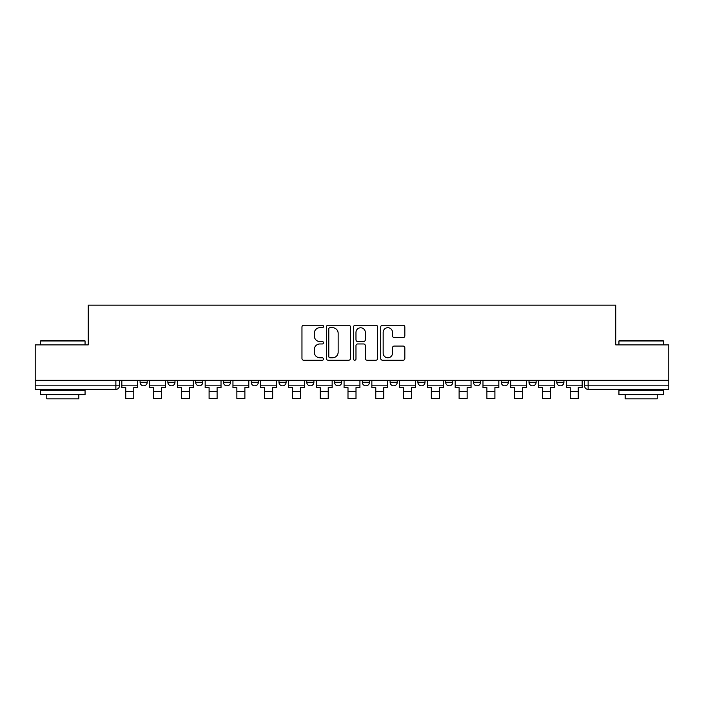 <?xml version="1.0" encoding="UTF-8"?>
<svg xmlns="http://www.w3.org/2000/svg" width="704" height="704" viewBox="0 0 704 704"><rect width="100%" height="100%" fill="white"/><g stroke="black" fill="none" stroke-linecap="round" stroke-linejoin="round"><path stroke-width="1.06" d="M323.506 326.48A1.223 1.223 0 0 0 322.282 325.257L303.714 325.257A1.751 1.751 0 0 0 301.963 327.008L301.963 358.468A1.751 1.751 0 0 0 303.714 360.219L322.282 360.219A1.223 1.223 0 0 0 323.506 358.996A1.223 1.223 0 0 0 322.282 357.773L319.88 357.773A5.597 5.597 0 0 1 314.292 352.176L314.292 349.554A5.597 5.597 0 0 1 319.88 343.966L322.282 343.966A1.223 1.223 0 0 0 323.506 342.742A1.223 1.223 0 0 0 322.282 341.519L319.88 341.519A5.597 5.597 0 0 1 314.292 335.922L314.292 333.3A5.597 5.597 0 0 1 319.88 327.703L322.282 327.703A1.223 1.223 0 0 0 323.506 326.48M445.667 380.318L445.667 382.272L452.795 382.272A3.564 3.564 0 0 1 449.231 385.836A3.564 3.564 0 0 1 445.667 382.272L445.667 380.318M362.331 380.318L362.331 382.272L369.45 382.272A3.564 3.564 0 0 1 365.886 385.836A3.564 3.564 0 0 1 362.331 382.272L362.331 380.318M306.768 380.318L306.768 382.272L313.887 382.272A3.564 3.564 0 0 1 310.332 385.836A3.564 3.564 0 0 1 306.768 382.272L306.768 380.318M278.986 380.318L278.986 382.272L286.114 382.272A3.564 3.564 0 0 1 282.55 385.836A3.564 3.564 0 0 1 278.986 382.272L278.986 380.318M223.432 380.318L223.432 382.272L230.551 382.272A3.564 3.564 0 0 1 226.987 385.836A3.564 3.564 0 0 1 223.432 382.272L223.432 380.318M403.084 337.586A1.751 1.751 0 0 0 404.835 335.834L404.835 327.008A1.751 1.751 0 0 0 403.084 325.257L382.457 325.257A1.751 1.751 0 0 0 380.714 327.008L380.714 358.468A1.751 1.751 0 0 0 382.457 360.219L403.084 360.219A1.751 1.751 0 0 0 404.835 358.468L404.835 347.811A1.751 1.751 0 0 0 403.084 346.06L394.258 346.06A1.751 1.751 0 0 0 392.506 347.811L392.506 353.1A4.673 4.673 0 0 1 387.834 357.773A4.673 4.673 0 0 1 383.161 353.1L383.161 332.385A4.673 4.673 0 0 1 387.834 327.703A4.673 4.673 0 0 1 392.506 332.385L392.506 335.834A1.751 1.751 0 0 0 394.258 337.586L403.084 337.586M35.2 380.318L35.2 344.881L88.264 344.881L88.264 305.166L615.736 305.166L615.736 344.881L668.8 344.881L668.8 380.318L35.2 380.318L35.2 385.836L119.434 385.836L119.434 380.318L119.434 385.836A3.564 3.564 0 0 1 115.87 389.4L35.2 389.4L35.2 385.836M350.469 327.008A1.751 1.751 0 0 0 348.726 325.257L328.099 325.257A1.751 1.751 0 0 0 326.348 327.008L326.348 358.468A1.751 1.751 0 0 0 328.099 360.219L348.726 360.219A1.751 1.751 0 0 0 350.469 358.468L350.469 327.008M355.274 325.257L375.901 325.257A1.751 1.751 0 0 1 377.652 327.008L377.652 358.468A1.751 1.751 0 0 1 375.901 360.219L367.074 360.219A1.751 1.751 0 0 1 365.332 358.468L365.332 345.708A1.751 1.751 0 0 0 363.581 343.966L357.729 343.966A1.751 1.751 0 0 0 355.978 345.708L355.978 358.996A1.223 1.223 0 0 1 354.754 360.219A1.223 1.223 0 0 1 353.531 358.996L353.531 327.008A1.751 1.751 0 0 1 355.274 325.257M584.566 380.318L584.566 385.836L668.8 385.836L668.8 389.4L588.13 389.4A3.564 3.564 0 0 1 584.566 385.836M668.8 380.318L668.8 385.836M563.913 380.318L563.913 382.272A3.564 3.564 0 0 1 560.349 385.836A3.564 3.564 0 0 1 556.794 382.272L563.913 382.272M556.794 380.318L556.794 382.272M536.131 380.318L536.131 382.272A3.564 3.564 0 0 1 532.567 385.836A3.564 3.564 0 0 1 529.012 382.272L536.131 382.272M529.012 380.318L529.012 382.272M508.35 380.318L508.35 382.272A3.564 3.564 0 0 1 504.794 385.836A3.564 3.564 0 0 1 501.23 382.272A3.564 3.564 0 0 0 504.794 385.836M501.23 380.318L501.23 382.272L508.35 382.272M480.568 380.318L480.568 382.272A3.564 3.564 0 0 1 477.013 385.836A3.564 3.564 0 0 1 473.449 382.272A3.564 3.564 0 0 0 477.013 385.836M473.449 380.318L473.449 382.272L480.568 382.272M452.795 380.318L452.795 382.272A3.564 3.564 0 0 1 449.231 385.836M425.014 380.318L425.014 382.272A3.564 3.564 0 0 1 421.45 385.836A3.564 3.564 0 0 1 417.886 382.272L425.014 382.272M417.886 380.318L417.886 382.272M397.232 380.318L397.232 382.272A3.564 3.564 0 0 1 393.668 385.836A3.564 3.564 0 0 1 390.113 382.272L397.232 382.272L397.232 380.318M390.113 380.318L390.113 382.272M369.45 380.318L369.45 382.272M341.669 380.318L341.669 382.272A3.564 3.564 0 0 1 338.114 385.836A3.564 3.564 0 0 1 334.55 382.272L341.669 382.272L341.669 380.318M334.55 380.318L334.55 382.272M313.887 380.318L313.887 382.272L313.887 380.318M286.114 382.272L286.114 380.318L286.114 382.272A3.564 3.564 0 0 1 282.55 385.836M258.333 380.318L258.333 382.272A3.564 3.564 0 0 1 254.769 385.836A3.564 3.564 0 0 1 251.205 382.272A3.564 3.564 0 0 0 254.769 385.836A3.564 3.564 0 0 0 258.333 382.272L258.333 380.318M251.205 380.318L251.205 382.272L258.333 382.272M230.551 380.318L230.551 382.272M202.77 380.318L202.77 382.272A3.564 3.564 0 0 1 199.206 385.836A3.564 3.564 0 0 1 195.65 382.272A3.564 3.564 0 0 0 199.206 385.836A3.564 3.564 0 0 0 202.77 382.272L195.65 382.272L195.65 380.318M167.869 380.318L167.869 382.272L174.988 382.272L174.988 380.318L174.988 382.272A3.564 3.564 0 0 1 171.433 385.836A3.564 3.564 0 0 1 167.869 382.272A3.564 3.564 0 0 0 171.433 385.836M140.087 380.318L140.087 382.272L147.206 382.272L147.206 380.318L147.206 382.272A3.564 3.564 0 0 1 143.651 385.836A3.564 3.564 0 0 1 140.087 382.272A3.564 3.564 0 0 0 143.651 385.836M115.87 380.318L115.87 389.4A3.564 3.564 0 0 0 119.434 385.836M330.018 327.703A1.223 1.223 0 0 0 328.794 328.935L328.794 356.55A1.223 1.223 0 0 0 330.018 357.773L332.552 357.773A5.597 5.597 0 0 0 338.149 352.176L338.149 333.3A5.597 5.597 0 0 0 332.552 327.703L330.018 327.703M365.332 332.473A4.673 4.673 0 0 0 360.65 327.791A4.673 4.673 0 0 0 355.978 332.473L355.978 339.768A1.751 1.751 0 0 0 357.729 341.519L363.581 341.519A1.751 1.751 0 0 0 365.332 339.768L365.332 332.473M121.836 385.836L137.685 385.836L137.685 387.614L133.769 387.614L133.769 398.57L125.752 398.57L125.752 387.614L121.836 387.614L121.836 380.318M137.685 385.836L137.685 380.318M149.618 385.836L165.466 385.836L165.466 387.614L161.55 387.614L161.55 398.57L153.534 398.57L153.534 387.614L149.618 387.614L149.618 380.318M165.466 385.836L165.466 380.318M177.399 385.836L193.248 385.836L193.248 387.614L189.323 387.614L189.323 398.57L181.315 398.57L181.315 387.614L177.399 387.614L177.399 380.318M193.248 385.836L193.248 380.318M205.172 385.836L221.021 385.836L221.021 387.614L217.105 387.614L217.105 398.57L209.097 398.57L209.097 387.614L205.172 387.614L205.172 380.318M221.021 385.836L221.021 380.318M232.954 385.836L248.802 385.836L248.802 387.614L244.886 387.614L244.886 398.57L236.87 398.57L236.87 387.614L232.954 387.614L232.954 380.318M248.802 385.836L248.802 380.318M260.735 385.836L276.584 385.836L276.584 387.614L272.668 387.614L272.668 398.57L264.651 398.57L264.651 387.614L260.735 387.614L260.735 380.318M276.584 385.836L276.584 380.318M40.542 340.956L41.078 340.428L84.524 340.428L85.061 340.956L40.542 340.956L40.542 344.881M85.061 394.742L40.542 394.742L40.542 390.289L85.061 390.289L85.061 394.742M78.83 394.742L78.83 398.834L46.772 398.834L46.772 394.742M618.939 340.956L619.476 340.428L662.922 340.428L663.458 340.956L618.939 340.956L618.939 344.881M663.458 394.742L618.939 394.742L618.939 390.289L663.458 390.289L663.458 394.742M657.228 394.742L657.228 398.834L625.17 398.834L625.17 394.742M288.517 385.836L304.366 385.836L304.366 387.614L300.45 387.614L300.45 398.57L292.433 398.57L292.433 387.614L288.517 387.614L288.517 380.318M304.366 385.836L304.366 380.318M316.298 385.836L332.147 385.836L332.147 387.614L328.222 387.614L328.222 398.57L320.214 398.57L320.214 387.614L316.298 387.614L316.298 380.318M332.147 385.836L332.147 380.318M344.071 385.836L359.929 385.836L359.929 387.614L356.004 387.614L356.004 398.57L347.996 398.57L347.996 387.614L344.071 387.614L344.071 380.318M359.929 385.836L359.929 380.318M371.853 385.836L387.702 385.836L387.702 387.614L383.786 387.614L383.786 398.57L375.778 398.57L375.778 387.614L371.853 387.614L371.853 380.318M387.702 385.836L387.702 380.318M399.634 385.836L415.483 385.836L415.483 387.614L411.567 387.614L411.567 398.57L403.55 398.57L403.55 387.614L399.634 387.614L399.634 380.318M415.483 385.836L415.483 380.318M427.416 385.836L443.265 385.836L443.265 387.614L439.349 387.614L439.349 398.57L431.332 398.57L431.332 387.614L427.416 387.614L427.416 380.318M443.265 385.836L443.265 380.318M455.198 385.836L471.046 385.836L471.046 387.614L467.13 387.614L467.13 398.57L459.114 398.57L459.114 387.614L455.198 387.614L455.198 380.318M471.046 385.836L471.046 380.318M482.979 385.836L498.828 385.836L498.828 387.614L494.903 387.614L494.903 398.57L486.895 398.57L486.895 387.614L482.979 387.614L482.979 380.318M498.828 385.836L498.828 380.318M510.752 385.836L526.601 385.836L526.601 387.614L522.685 387.614L522.685 398.57L514.677 398.57L514.677 387.614L510.752 387.614L510.752 380.318M526.601 385.836L526.601 380.318M538.534 385.836L554.382 385.836L554.382 387.614L550.466 387.614L550.466 398.57L542.45 398.57L542.45 387.614L538.534 387.614L538.534 380.318M554.382 385.836L554.382 380.318M566.315 385.836L582.164 385.836L582.164 387.614L578.248 387.614L578.248 398.57L570.231 398.57L570.231 387.614L566.315 387.614L566.315 380.318M582.164 385.836L582.164 380.318M588.13 380.318L588.13 389.4M125.752 391.442L133.769 391.442M153.534 391.442L161.55 391.442M181.315 391.442L189.323 391.442M209.097 391.442L217.105 391.442M236.87 391.442L244.886 391.442M264.651 391.442L272.668 391.442M292.433 391.442L300.45 391.442M320.214 391.442L328.222 391.442M347.996 391.442L356.004 391.442M375.778 391.442L383.786 391.442M403.55 391.442L411.567 391.442M431.332 391.442L439.349 391.442M459.114 391.442L467.13 391.442M486.895 391.442L494.903 391.442M514.677 391.442L522.685 391.442M542.45 391.442L550.466 391.442M570.231 391.442L578.248 391.442M85.061 344.881L85.061 340.956M74.914 390.289L74.914 389.4M50.697 390.289L50.697 389.4M663.458 344.881L663.458 340.956M653.303 390.289L653.303 389.4M629.086 390.289L629.086 389.4"/></g></svg>
